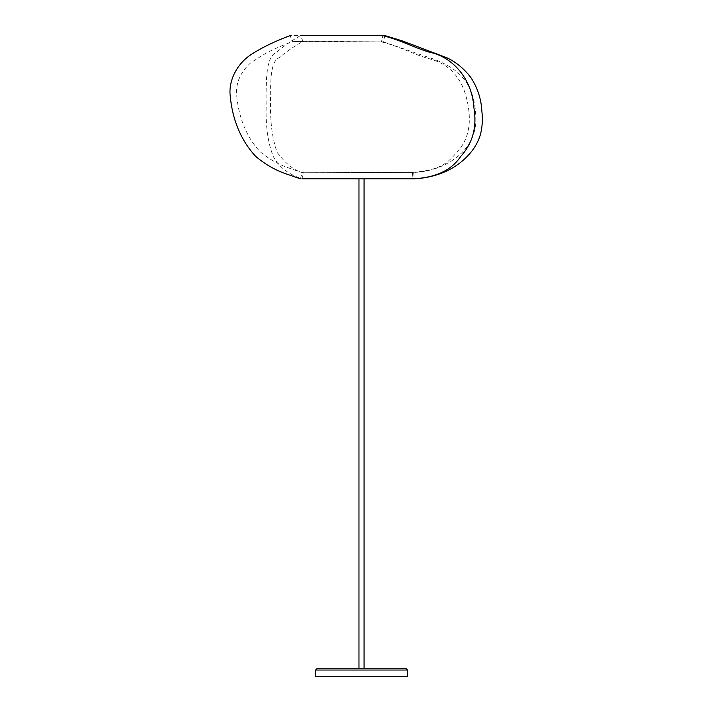 <?xml version="1.0" encoding="UTF-8"?>
<svg xmlns="http://www.w3.org/2000/svg" width="712" height="712" viewBox="0 0 712 712"><rect width="100%" height="100%" fill="white"/><g stroke="black" fill="none" stroke-linecap="round" stroke-linejoin="round"><path stroke-width="0.53" stroke-dasharray="3.56 2.67" d="M315.594 676.4L407.451 676.4M316.867 668.746L406.178 668.746M364.072 178.819L358.973 178.819L364.072 178.819M364.072 668.746L358.973 668.746L364.072 668.746M384.907 35.6L383.296 41.83L381.436 41.857L382.833 35.6L290.158 35.6L292.24 41.688L303.009 41.341C288.814 41.75 285.815 41.759 312.88 41.67L381.436 41.857C400.625 46.93 409.943 52.768 427.325 58.277C446.878 62.727 459.658 74.92 465.657 94.883C471.878 116.715 470.952 137.612 457.149 151.727C446.148 165.593 437.382 170.07 412.497 172.42L413.654 172.42L414.277 178.819M412.497 172.42L303.73 172.705L412.497 172.42L412.924 178.819L300.402 178.819L302.2 172.642L285.859 166.964C276.648 163.431 268.113 158.402 260.272 151.87C247.108 138.092 238.013 117.293 236.482 92.4C236.482 81.088 241.332 71.129 251.033 62.523L263.253 54.851C269.59 50.988 279.255 46.6 292.24 41.679M381.436 41.857L303.009 41.341C293.371 46.778 285.343 52.314 278.935 57.939C272.91 60.119 270.16 72.161 270.702 94.064C269.661 118.664 271.842 138.173 277.262 152.599C286.491 164.686 295.311 171.387 303.73 172.705L302.208 172.651M315.594 670.019L407.451 670.019M303.009 41.341L300.491 35.6C290.95 41.065 283.056 46.583 276.817 52.136C265.932 56.39 265.959 78.222 266.163 107.681C265.701 127.021 268.059 143.237 273.239 156.311C280.973 171.423 295.756 176.567 301.933 178.819L303.73 172.705M383.296 41.821L426.016 56.533C439.073 60.645 457.184 67.56 467.303 83.776C472.216 92.418 474.957 102.012 475.545 112.549C477.77 132.975 469.697 149.146 451.319 161.063C440.132 168.077 427.583 171.868 413.654 172.42"/><path stroke-width="1.07" d="M407.451 670.019L407.451 676.4L315.594 676.4L315.594 670.019L316.867 668.746L406.178 668.746L407.451 670.019L315.594 670.019M364.072 178.819L364.072 668.746M300.491 35.6L384.907 35.6L402.209 40.851L447.207 57.912C456.49 62.416 464.375 68.984 470.881 77.608C477.592 87.727 481.276 99.102 481.926 111.748C482.816 119.394 482.336 126.932 480.475 134.354C478.046 142.427 473.836 149.556 467.837 155.732C452.494 172.019 432.122 177.875 414.277 178.819L301.933 178.819M382.833 35.6C402.921 40.94 411.883 46.707 429.078 52.136C451.924 56.39 472.029 78.222 473.907 107.681C477.102 127.021 472.732 143.237 460.798 156.311C451.595 170.239 435.637 177.742 412.924 178.819M358.973 178.819L358.973 668.746M290.158 35.6C274.832 41.296 261.856 47.579 251.238 54.441C236.509 64.16 228.97 80.545 230.074 94.518C232.201 119.438 240.701 140.033 255.581 156.284C264.205 163.618 273.639 169.225 283.901 173.105L300.402 178.819"/></g></svg>
